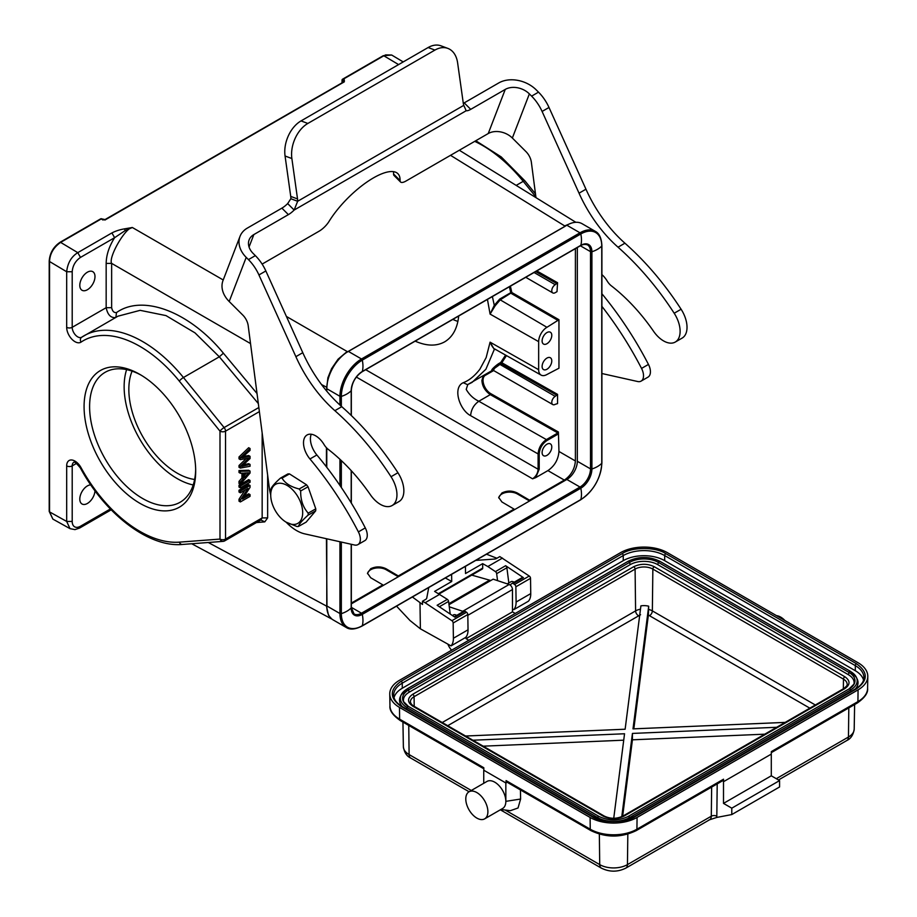 <?xml version="1.0" encoding="UTF-8"?>
<svg xmlns="http://www.w3.org/2000/svg" width="917" height="917" viewBox="0 0 917 917"><rect width="100%" height="100%" fill="white"/><g stroke="black" fill="none" stroke-linecap="round" stroke-linejoin="round"><path stroke-width="1.38" d="M139.888 503.295A78.919 45.563 60 0 1 84.077 406.644A78.919 45.563 60 0 1 139.888 374.423A78.919 45.563 60 0 1 195.688 471.074A78.919 45.563 60 0 1 139.888 503.295M257.024 393.519L223.393 353.194C189.452 311.665 142.765 293.921 116.516 312.559C114.04 312.915 112.413 311.287 111.645 307.676L111.645 263.385C108.149 257.425 125.446 227.462 132.357 227.508L125.205 230.568L114.625 237.686L111.908 232.929C115.519 231.05 119.714 229.686 124.494 228.86L125.205 230.568M267.638 475.052L267.638 517.899L264.784 521.865L260.703 519.916L262.159 517.922L262.159 432.973M70.001 528.639L66.677 521.441L49.552 511.892L52.865 519.091L49.209 511.411L49.209 261.047C49.827 253.081 53.427 246.833 60.018 242.317L100.618 218.876A1.169 0.676 -120 0 1 101.214 218.945L105.638 219.633L104.802 220.103M79.802 285.347A10.74 6.201 120 0 0 82.026 290.265A10.74 6.201 120 0 0 90.302 287.388A10.74 6.201 120 0 0 94.99 276.579A10.74 6.201 120 0 0 92.766 271.661A10.74 6.201 120 0 0 84.49 274.538A10.74 6.201 120 0 0 79.802 285.347M90.772 484.875A10.74 6.201 120 0 0 79.802 499.077A10.74 6.201 120 0 0 82.026 503.995A10.74 6.201 120 0 0 90.107 501.312A10.74 6.201 120 0 0 94.978 490.79M250.054 485.483L248.667 484.68L239.005 490.263L240.38 491.065L240.38 492.819L247.98 488.429L240.38 500.074L240.38 501.943L250.054 496.361L250.054 494.607L242.466 498.997L250.054 487.351L250.054 485.483L240.38 491.065M239.005 490.263L239.005 492.016L240.38 492.819M244.931 490.194L239.005 499.272L240.38 500.074M239.005 499.272L239.005 501.152L240.38 501.943M244.128 496.441L248.667 493.816L250.054 494.607M240.38 486.033L239.005 485.231L248.667 479.648L250.054 480.451L240.38 486.033L240.38 487.855L250.054 482.273L250.054 480.451M239.005 485.231L239.005 487.065L240.38 487.855M244.369 473.034L248.713 472.782L244.369 477.688L244.369 473.034M246.513 472.908L244.369 475.338M250.054 471.051L248.667 470.261L239.005 470.536L240.38 471.327L240.38 473.275L243.314 473.103L243.314 478.869L240.38 482.182L240.38 484.256L250.054 473.023L250.054 471.051L240.38 471.327M239.005 470.536L239.005 472.473L240.38 473.275M241.928 473.183L241.928 478.078L243.314 478.869M241.928 478.078L239.005 481.379L240.38 482.182M239.005 481.379L239.005 483.465L240.38 484.256M250.054 448.516L240.38 457.766L240.38 459.623L248.885 458.053L240.38 466.306L240.38 468.071L250.054 466.283L250.054 464.438L241.733 466.386L250.054 458.534L250.054 456.322L241.733 457.881L250.054 450.385L250.054 448.516L248.667 447.714L239.005 456.964L240.38 457.766M239.005 456.964L239.005 458.832L240.38 459.623M240.38 466.306L239.005 465.515L246.134 458.592M239.005 465.515L239.005 467.28L240.38 468.071M243.613 464.804L248.667 463.647L250.054 464.438M242.455 465.068L243.842 465.87M243.383 456.448L248.667 455.531L250.054 456.322M242.145 456.666L243.521 457.468M223.221 279.972L132.357 227.508L124.494 228.86M286.413 316.457L347.153 351.52L338.064 359.2L331.576 368.657L327.896 377.747L326.441 390.78M398.586 64.591L383.833 55.777L382.985 56.246L385.644 54.905L391.662 55.02M570.007 223.656L564.7 225.926L450.534 155.328M342.419 79.435A1.169 0.676 60 0 1 343.222 79.217L342.373 80.65L343.485 81.304L344.322 79.882L344.322 81.831L105.638 219.633M343.485 82.301L344.322 81.831L343.485 82.301L343.485 81.304L343.485 81.911M342.373 82.541L342.373 80.65A1.169 0.676 180 0 1 342.03 80.169A1.169 1.169 0 0 1 342.626 79.16L383.226 55.719L391.708 55.043M101.214 218.945L102.039 219.415L101.214 218.945L60.614 242.386L77.773 252.645L111.908 232.929M66.677 327.312A3.909 2.258 0 0 0 72.202 327.312A7.817 4.516 -120 0 0 75.618 335.175A7.817 4.516 -120 0 0 81.636 337.273A3.909 3.187 -123.9 0 1 81.785 337.169A117.204 67.663 60 0 1 84.043 335.76A117.204 67.663 60 0 1 183.446 377.517A3.909 0.848 140.9 0 0 179.319 381.105A113.295 65.416 60 0 0 81.051 342.11A11.726 6.763 -120 0 1 71.939 339.267A11.726 6.763 -120 0 1 66.677 327.312L66.677 271.753L49.552 261.517C49.873 253.78 53.564 247.407 60.614 242.386L59.765 242.856M80.49 257.402C75.458 260.875 72.695 265.666 72.202 271.753L66.677 271.753C67.594 263.076 71.297 256.703 77.773 252.645L80.49 257.402L114.625 237.686C109.123 246.375 106.303 254.949 106.166 263.42L111.645 263.385L250.524 343.577M116.516 312.559L115.829 317.523C110.9 318.153 107.679 314.886 106.166 307.699L106.166 263.42M117.949 316.193L140.129 310.336L165.977 315.597L194.989 332.86L219.323 356.805L183.446 377.517L224.115 427.563L258.846 407.515M208.274 542.497L326.441 606.034L328.55 615.33L331.736 618.952M132.094 371.156A68.374 39.477 -120 0 0 128.839 389.416A68.374 39.477 -120 0 0 194.622 479.465M367.522 573.71A10.935 6.316 180 0 1 370.697 569.732A10.935 6.316 180 0 1 386.16 569.732L398.322 576.747L398.322 575.945L514.07 509.118L514.07 509.921M382.848 585.676L382.848 584.874L370.697 577.744L367.488 573.217L370.697 568.735C375.855 566.282 381.002 566.316 386.16 568.804L398.322 575.945M514.07 509.118L501.92 501.977L498.71 497.461L501.92 492.968C507.055 490.457 512.213 490.48 517.383 493.048L529.545 500.189L529.545 500.98L517.383 493.965A10.935 6.316 180 0 0 501.92 493.965A10.935 6.316 180 0 0 498.745 497.942M457.904 321.42A68.374 39.477 60 0 1 452.826 319.403M551.782 446.992A6.832 3.943 120 0 0 550.36 443.862A6.832 3.943 120 0 0 545.099 445.696A6.832 3.943 120 0 0 542.107 452.574A6.832 3.943 120 0 0 543.529 455.703A6.832 3.943 120 0 0 548.79 453.881A6.832 3.943 120 0 0 551.782 446.992M483.213 375.981L481.929 380.326C482.147 386.034 484.933 390.814 490.286 394.631L490.836 393.68L558.407 432.01L558.957 451.462C558.293 459.589 554.613 465.962 547.908 470.604L564.345 480.095C571.05 475.453 574.73 469.08 575.395 460.953L575.395 248.633M558.407 432.01L557.845 432.962L490.286 394.631L478.823 401.256C473.47 398.689 469.263 394.734 466.214 389.393L467.796 384.544L472.049 382.412L485.907 369.23L494.286 349.423L495.169 349.182C493.747 348.964 492.051 346.626 490.091 342.167L486.159 357.561L479.843 369.287C474.593 376.039 469.068 380.509 463.245 382.698C452.264 387.547 459.6 410.037 470.616 415.653C471.166 409.509 473.906 404.718 478.823 401.256L546.383 439.587C541.362 443.06 538.6 447.851 538.107 453.938L470.616 415.653M494.217 369.104C492.337 370.204 492.2 370.124 493.805 368.863L499.937 364.427L555.232 396.362L557.559 394.367L557.559 403.618L555.232 404.328A4.883 2.82 -60 0 1 552.791 404.569A4.883 2.82 -60 0 1 551.782 402.334A4.883 2.82 -60 0 1 555.232 396.362M505.576 355.085L500.762 362.433L499.467 363.178C495.524 365.356 488.406 372.543 493.793 369.092L492.349 369.803L552.791 404.569M551.782 360.874A6.832 3.943 120 0 0 550.36 357.745A6.832 3.943 120 0 0 545.099 359.567A6.832 3.943 120 0 0 542.107 366.456A6.832 3.943 120 0 0 543.529 369.585A6.832 3.943 120 0 0 548.79 367.751A6.832 3.943 120 0 0 551.782 360.874M551.782 335.347A6.832 3.943 120 0 0 550.36 332.218A6.832 3.943 120 0 0 545.099 334.052A6.832 3.943 120 0 0 542.107 340.929A6.832 3.943 120 0 0 543.529 344.058A6.832 3.943 120 0 0 548.79 342.224A6.832 3.943 120 0 0 551.782 335.347M558.957 319.724L558.957 368.21L546.945 374.503A11.726 6.763 -60 0 1 541.122 375.11A11.726 6.763 -60 0 1 538.657 369.723L538.657 341.651A11.726 6.763 -60 0 1 546.945 327.3L558.957 319.724L511.824 292.512L510.391 286.161M487.443 299.412L490.091 314.095L495.169 305.762L500.223 299.848L546.945 327.3M538.657 341.651L490.091 314.095L494.286 305.327L499.696 299.068L500.223 299.848L511.824 292.512L511.273 293.463L558.407 320.675M495.169 305.762L494.286 305.327L492.383 296.558M557.009 291.652L555.232 292.683A4.883 2.82 -60 0 1 552.791 292.924A4.883 2.82 -60 0 1 551.782 290.689A4.883 2.82 -60 0 1 555.232 284.706L557.559 282.723L557.009 291.663M509.405 286.734L510.746 292.683L499.696 299.068M538.657 369.723L490.091 342.167L494.286 349.423L495.799 349.583M557.009 395.33L501.232 363.682L506.471 355.59M492.968 370.032L467.464 384.716M490.836 393.68A10.935 6.373 59.6 0 1 483.534 383.73A10.935 6.373 59.6 0 1 485.712 375.099L493.759 370.491M365.7 369.7L538.107 469.24L538.107 453.938L539.207 453.938L539.207 469.24L535.654 477.677L547.908 470.604M415.16 341.147C426.6 346.156 436.435 346.385 444.676 341.835C452.723 336.975 457.4 328.366 458.706 316.01M539.207 469.24L538.107 469.24C537.775 473.31 535.929 476.496 532.582 478.812L535.654 477.677M382.848 584.874L351.337 603.077M564.345 480.095L529.545 500.189M193.212 484.967A75.011 43.305 60 0 1 124.139 386.71A75.011 43.305 60 0 1 126.615 369.631M141.287 375.248A75.011 43.305 -120 0 0 105.146 372.302A75.011 43.305 -120 0 0 89.602 406.644A75.011 43.305 -120 0 0 142.651 498.516A75.011 43.305 -120 0 0 180.156 502.229A75.011 43.305 -120 0 0 195.665 469.458M326.773 538.795L326.773 605.931A30.479 17.595 120 0 0 333.089 619.881L346.248 627.48A30.479 17.595 -60 0 1 339.943 613.53A1.169 0.676 0 0 0 341.342 613.645L341.342 542.062M339.943 405.039L339.943 396.304A30.479 17.595 -60 0 1 361.493 358.983L580.002 232.815A30.479 17.595 -60 0 1 595.248 231.313L582.077 223.702A30.479 17.595 120 0 0 566.844 225.215L348.322 351.371A30.479 17.595 120 0 0 326.773 388.693L326.773 391.192M326.773 448.058L326.773 467.303M351.337 603.867L566.844 479.453A14.844 8.574 120 0 0 577.332 461.274L577.332 247.521M601.896 274.584A17.194 9.927 60 0 1 607.146 280.969A11.726 6.763 -120 0 0 611.433 285.909A136.736 78.942 60 0 1 653.534 331.243A23.441 13.537 -120 0 0 675.267 342.052L682.168 338.075A23.441 13.537 -120 0 0 686.019 333.307A23.441 13.537 -120 0 0 681.102 309.247A205.5 118.648 -120 0 0 624.924 243.2A97.672 56.396 60 0 1 585.952 189.2L549.008 107.472A31.258 18.042 -120 0 0 538.508 92.147L536.262 89.912A27.35 20.243 21.1 0 0 498.756 82.943L464.22 102.876A11.726 4.046 -45.1 0 1 463.303 103.369M601.896 373.517L637.659 381.518A11.726 6.763 -120 0 0 641.098 381.117L647.998 377.139A11.726 6.763 -120 0 0 649.924 374.755A11.726 6.763 -120 0 0 648.457 364.427A234.408 135.338 -120 0 0 601.896 293.749M675.267 342.052A23.441 13.537 -120 0 0 679.119 337.296A23.441 13.537 -120 0 0 674.19 313.236A205.5 118.648 -120 0 0 618.024 247.189A97.672 56.396 60 0 1 579.04 193.189L542.096 111.45A31.258 18.042 -120 0 0 531.608 96.136L529.361 93.889A17.583 13.01 21.1 0 0 505.244 89.419L470.719 109.352A11.726 4.046 -45.1 0 1 466.18 110.739L463.796 105.352A11.726 7.84 -69.5 0 1 463.291 103.254L457.617 62.849A27.35 18.294 110.5 0 0 447.851 48.395L441.054 45.85A27.35 18.294 110.5 0 0 428.124 47.535L301.04 120.906A27.35 18.294 110.5 0 0 285.061 155.993L290.735 196.41A11.726 7.84 -69.5 0 1 290.849 198.737L297.647 201.281L294.151 210.062A11.726 4.046 -45.1 0 1 288.385 214.624L253.86 234.557A17.583 13.01 21.1 0 0 249.126 239.887A17.583 13.01 21.1 0 0 253.103 253.39L255.35 255.625A31.258 18.042 60 0 1 265.85 270.951L302.782 352.678A97.672 56.396 -120 0 0 341.766 406.678A205.5 118.648 60 0 1 397.932 472.736A23.441 13.537 60 0 1 399.01 501.553L392.098 505.542A23.441 13.537 60 0 1 370.376 494.722A136.736 78.942 -120 0 0 328.275 449.387A11.726 6.763 60 0 1 323.988 444.447A17.194 9.927 -120 0 0 307.069 434.979A17.194 9.927 -120 0 0 304.238 438.475A17.194 9.927 -120 0 0 309.957 458.97A234.408 135.338 60 0 1 358.387 531.894A11.726 6.763 60 0 1 357.928 544.606A11.726 6.763 60 0 1 354.501 545.007L304.685 533.854A39.064 22.558 60 0 1 286.138 522.174M302.644 513.944A22.466 13.262 -119.5 0 0 287.823 485.872A22.466 13.262 -119.5 0 0 270.756 493.747A22.466 13.262 -119.5 0 0 270.721 495.272A22.466 13.262 -119.5 0 0 285.806 521.968A22.466 13.262 -119.5 0 0 302.644 513.944M641.098 381.117A11.726 6.763 -120 0 0 643.023 378.744A11.726 6.763 -120 0 0 641.545 368.416A234.408 135.338 -120 0 0 601.896 306.347M262.124 264.096L319.105 231.199A11.726 4.046 134.9 0 0 328.974 221.513A52.739 18.202 -45.1 0 1 366.628 182.242A52.739 18.202 -45.1 0 1 397.898 173.691A52.739 18.202 -45.1 0 1 400.064 180.477A11.726 4.046 134.9 0 0 400.534 181.99A11.726 4.046 134.9 0 0 405.979 181.05L488.234 133.55A17.583 13.01 -158.9 0 1 512.351 138.031L526.014 151.66A11.726 6.763 60 0 1 531.356 162.206L535.975 197.648M447.851 48.395A27.35 18.294 110.5 0 0 434.922 50.08L307.848 123.451A27.35 18.294 110.5 0 0 291.87 158.538L297.532 198.943A11.726 7.84 -69.5 0 1 297.647 201.281L463.796 105.352M290.849 198.737L287.663 203.585L294.151 210.062L466.18 110.739M270.721 495.272L270.698 491.466A26.375 15.566 60.5 0 1 270.733 490.446A26.375 15.566 60.5 0 1 270.813 489.449C271.34 487.179 274.55 483.408 280.43 478.135A26.375 15.566 60.5 0 1 282.046 478.112C285.038 483.27 290.758 486.893 299.194 488.979A26.375 15.566 60.5 0 1 300.673 490.962C300.501 499.937 303.011 507.33 308.204 513.13A26.375 15.566 60.5 0 1 308.158 514.15A26.375 15.566 60.5 0 1 308.078 515.148C302.14 520.478 298.931 524.249 298.461 526.461L306.152 522.117L315.689 510.849L308.078 515.148M286.127 522.163L296.856 526.484A26.375 15.566 60.5 0 0 298.461 526.461M287.663 203.585A11.726 4.046 -45.1 0 1 281.897 208.148L247.361 228.081A27.35 20.243 21.1 0 0 240.013 236.38A27.35 20.243 21.1 0 0 246.203 257.379L248.45 259.614A31.258 18.042 60 0 1 258.938 274.94L295.882 356.667A97.672 56.396 -120 0 0 334.865 410.667A205.5 118.648 60 0 1 391.032 476.725A23.441 13.537 60 0 1 392.098 505.542M393.462 171.651A52.739 18.202 -45.1 0 1 393.565 174.001A11.726 4.046 134.9 0 0 394.046 175.514L400.534 181.99M308.204 513.13L315.78 508.855L315.689 510.849M315.78 508.855L308.043 486.789L300.673 490.962M299.194 488.979L306.553 484.806L308.043 486.789M306.553 484.806L289.497 473.906L282.046 478.112M280.43 478.135L287.915 473.917L289.497 473.906M270.721 494.905A39.064 22.558 60 0 1 269.323 488.05L248.198 325.684A11.726 6.763 -120 0 0 242.856 315.139L229.193 301.51A27.35 20.243 -158.9 0 1 223.014 280.51L240.013 236.38M311.241 434.245A17.194 9.927 -120 0 0 311.15 434.486A17.194 9.927 -120 0 0 316.869 454.981A234.408 135.338 60 0 1 365.287 527.905A11.726 6.763 60 0 1 364.84 540.617L357.928 544.606M622.654 816.222L632.432 739.813L764.778 734.173M633.83 728.843L648.376 615.066L648.697 606.194A11.91 6.877 0 0 0 640.903 605.862L625.13 729.221L465.584 736.019M483.179 746.174L623.732 740.179M472.885 740.225L624.546 733.76L613.737 818.296M621.783 816.657L632.432 733.428L632.432 739.813M632.432 733.428L776.71 727.284M785.17 722.39L633.005 728.877L648.697 606.194M410.415 701.883A12.563 7.256 180 0 1 410.415 701.814A12.563 7.256 180 0 1 414.083 696.691L635.091 569.09A12.563 7.256 180 0 1 652.858 569.09L843.468 679.142A12.563 7.256 180 0 1 847.148 684.277A12.563 7.256 180 0 1 847.148 684.346M657.787 564.654A19.532 11.279 0 0 0 630.162 564.654L629.555 562.385A20.38 11.772 180 0 1 658.383 562.385L657.787 564.654L848.397 674.706L849.004 672.436A20.38 11.772 180 0 1 854.3 683.773A20.38 11.772 180 0 1 849.486 688.793M408.065 706.331A20.38 11.772 180 0 1 403.262 701.31A20.38 11.772 180 0 1 408.558 689.974L409.154 692.243L630.162 564.654M409.154 692.243A19.532 11.279 0 0 0 403.732 702.193M853.819 684.644A19.532 11.279 0 0 0 848.397 674.706M850.965 691.51L850.563 689.974A22.593 13.044 180 0 0 856.421 677.422L850.368 671.29A1.169 0.676 120 0 1 850.563 671.531A22.593 13.044 180 0 1 856.421 677.422L857.246 679.21A23.441 13.537 180 0 1 855.309 689.011M402.254 706.548A23.441 13.537 180 0 1 400.305 696.76L401.13 694.96A22.593 13.044 180 0 1 406.999 689.08A1.169 0.676 60 0 1 408.558 689.974L629.555 562.385A1.169 0.676 -120 0 0 627.996 561.479M487.89 811.705A15.623 9.021 60 0 1 484.657 818.858A15.623 9.021 60 0 1 472.61 814.674A15.623 9.021 60 0 1 465.79 798.948A15.623 9.021 60 0 1 469.023 791.795A15.623 9.021 60 0 1 481.07 795.979A15.623 9.021 60 0 1 487.89 811.705M784.918 620.511A15.623 9.021 -120 0 0 776.516 615.662M863.539 680.059A29.298 16.919 0 0 0 855.309 670.717L664.687 560.665A29.298 16.919 0 0 0 623.251 560.665L402.254 688.254A29.298 16.919 0 0 0 394.023 697.596M711.649 787.084L711.294 816.21L627.446 864.616A19.612 11.325 180 0 1 599.718 864.616A7.817 4.516 -60 0 0 601.334 868.112C609.507 872.159 617.668 872.159 625.83 868.112L709.678 819.706A7.817 4.516 -120 0 0 711.294 816.21A3.909 2.292 -179.3 0 1 716.819 816.256L716.739 817.448L708.83 820.016M716.739 817.437L731.789 814.56L779.576 786.969L779.576 780.585L731.789 808.175L723.502 803.395L771.289 775.805L771.289 754.106L723.502 781.697L723.502 803.395M779.576 780.585L771.289 775.805M731.789 814.56L731.789 808.175M469.023 791.795L486.984 781.422A15.623 9.021 60 0 1 499.02 785.617A15.623 9.021 60 0 1 505.84 801.343A15.623 9.021 60 0 1 502.608 808.496L484.657 818.858M723.524 779.198L636.925 829.209A3.129 1.8 60 0 1 636.272 830.596L722.883 780.596A3.129 1.8 -120 0 0 723.524 779.198L723.502 781.697M771.289 754.106L771.323 751.608L857.922 701.608A3.129 1.8 60 0 1 857.28 703.007C864.754 697.768 868.193 692.885 867.597 688.323L867.597 688.323A33.001 19.051 180 0 1 857.922 701.608L858.071 689.859A33.207 19.177 0 0 0 867.791 676.482A33.207 19.177 0 0 0 858.071 662.739L667.45 552.687A33.207 19.177 0 0 0 620.488 552.687L399.491 680.288A33.207 19.177 0 0 0 389.759 694.031A33.207 19.177 0 0 0 399.491 707.397L590.101 817.448A33.207 19.177 0 0 0 637.063 817.448L636.925 829.209A33.001 19.051 180 0 1 590.25 829.209A3.129 1.8 120 0 0 590.892 830.596C606.022 837.851 621.153 837.851 636.272 830.596M506.115 783.118L483.821 770.246L506.115 783.118L506.069 780.608L507.147 782.247M520.432 789.915L520.604 799.039L518.036 807.98L510.322 810.708L500.946 809.447M505.84 783.152L505.84 801.343L520.604 799.039M483.74 783.301L483.74 770.395M401.142 706.445C389.358 698.043 389.358 689.641 401.142 681.239L622.15 553.65C632.054 546.841 655.896 546.841 665.799 553.65L856.409 663.702C868.193 672.092 868.193 680.494 856.409 688.896L635.412 816.497C625.509 823.294 601.667 823.294 591.763 816.497L401.142 706.445A1.559 0.906 -60 0 1 401.921 706.365C396.419 702.995 393.657 699.247 393.668 695.12A29.298 16.919 180 0 1 402.254 683.154L623.251 555.564A29.298 16.919 180 0 1 664.687 555.564L855.309 665.616L855.309 670.717M858.071 689.859L637.063 817.448M399.491 707.397L399.629 719.157L483.809 767.747L483.821 770.246M451.6 650.199A11.726 6.763 60 0 1 447.851 644.112M452.413 615.525L453.468 614.917A5.857 3.381 60 0 1 455.348 614.757L456.024 615.02A5.857 3.381 60 0 1 456.677 615.387M448.883 603.684L489.621 580.163L471.762 575.119M515.239 613.462L512.477 611.857L512.477 589.528A3.909 2.258 -120 0 0 509.141 584.484L493.14 579.177L449.009 604.658M468.828 640.249L466.065 638.656L512.477 611.857M466.065 638.656L466.065 636.971M463.326 611.559A3.909 2.258 -120 0 0 462.73 611.284L449.284 606.813M490.71 580.576L489.621 580.163M507.261 583.865L510.929 581.745A5.857 3.381 60 0 1 514.139 582.215M396.522 606.137L409.979 620.5L420.376 628.81L451.038 645.889L465.676 637.43A18.753 10.832 -120 0 0 468.037 629.807L467.808 614.539A1.949 1.123 -120 0 0 466.535 612.247L465.125 611.307L454.912 617.21L437.122 605.266L447.336 599.363L434.589 591.396L451.714 581.504L445.341 577.962M497.553 580.644L496.659 573.664A1.949 1.123 60 0 0 495.409 571.612L505.634 565.709L523.424 577.653A1.949 1.123 -120 0 0 522.335 577.481A1.949 1.123 -120 0 0 522.254 577.538L512.19 583.35M505.634 565.709A1.949 1.123 60 0 1 506.883 567.761L496.659 573.664M508.832 582.96L506.883 567.761M451.038 645.889A18.753 10.832 -120 0 0 453.388 638.266L453.158 622.998A1.949 1.123 60 0 0 451.898 620.694L425.121 602.733L439.77 594.285M465.125 611.307A1.949 1.123 -120 0 0 464.036 611.135A1.949 1.123 -120 0 0 463.968 611.181L454.282 616.786L464.036 611.135M450.213 614.046L448.585 601.414A1.949 1.123 -120 0 0 447.336 599.363M510.058 584.966A3.324 1.926 60 0 1 510.15 584.897L512.041 583.43A1.949 1.123 60 0 1 512.11 583.384A1.949 1.123 60 0 1 513.199 583.556L514.597 584.496A1.949 1.123 60 0 1 515.87 586.788L516.099 602.056L530.748 593.608L530.519 578.34A1.949 1.123 -120 0 0 529.247 576.036L499.811 556.596L496.647 558.419A3.909 2.212 179.1 0 1 494.297 559.083L475.74 560.402M512.477 608.968L513.749 609.679A18.753 10.832 -120 0 0 516.099 602.056M513.749 609.679L528.387 601.231A18.753 10.832 -120 0 0 530.748 593.608M456.001 584.14L460.036 581.814M428.755 587.533L426.749 598.079A3.909 2.212 179.1 0 1 425.626 599.42L422.462 601.254L422.508 604.463L412.375 596.99M495.409 571.612L487.833 566.534L502.47 558.075M420.376 628.81L419.997 603.065M425.121 602.733L422.462 601.254M496.934 558.247L486.491 554.2M487.833 566.534L482.651 563.646L482.72 568.093A1.949 1.123 -120 0 1 482.319 569.021L439.151 593.941M482.651 563.646L465.527 573.538L465.423 566.362M451.611 574.34L451.714 581.504M224.115 541.041A3.909 3.072 -94.3 0 1 223.06 541.374A3.909 3.072 -94.3 0 1 220 539.081L179.319 542.153A113.295 65.416 60 0 1 81.051 467.681A11.726 6.763 -120 0 0 71.939 460.013A11.726 6.763 -120 0 0 66.677 465.882L66.677 521.441L72.202 521.441A11.726 6.763 -60 0 0 80.49 526.22L79.653 527.963M261.311 519.733L224.711 540.87A3.909 2.258 60 0 0 225.525 539.081A3.909 2.258 0 0 1 220 539.081L220 431.15A3.909 0.848 -39.1 0 1 224.115 427.563A3.909 2.258 60 0 1 225.525 431.15L225.525 539.081L262.159 517.922L267.638 517.899M179.319 381.105L220 431.15A3.909 2.258 180 0 0 225.525 431.15L259.385 411.607M49.552 261.517L49.552 511.892M326.979 606.034L326.441 538.715M326.441 466.868L326.441 447.702M321.546 384.578L326.979 387.398M256.416 522.564L264.784 521.865M535.872 196.891L523.229 181.337L516.179 185.406M535.482 193.877L524.902 180.867A3.909 0.848 140.9 0 0 523.229 181.337A117.204 67.663 -120 0 0 474.731 141.356M383.833 55.777L343.222 79.217L344.322 79.882M347.428 351.99L564.964 226.396M102.326 219.599L103.14 220.069M72.202 271.753L72.202 327.312L106.166 307.699L111.645 307.676M81.051 342.11A3.909 3.187 -123.9 0 1 81.636 337.273L118.144 316.078M223.393 353.194L219.323 356.805L258.342 403.595M179.319 542.153A3.909 3.072 85.7 0 0 182.38 544.457C148.886 547.655 105.146 514.047 80.387 467.968C76.455 463.188 74.266 461.308 73.819 462.306A7.817 4.516 -120 0 0 72.202 465.882A3.909 2.258 180 0 1 66.677 465.882M81.051 467.681L80.387 467.968M76.535 463.383L72.202 465.882L72.202 521.441M386.16 568.804L386.16 569.732M517.383 493.048L517.383 493.965M575.395 460.953L558.957 451.462M546.945 440.538L546.383 439.587L557.845 432.962L558.396 433.924L546.945 440.538C542.245 443.782 539.666 448.253 539.207 453.938M499.467 363.178L499.937 364.427L501.232 363.682L500.762 362.433L501.771 362.719L557.559 394.367M534.072 272.498L555.232 284.706M535.666 271.57L557.009 283.685M536.777 270.928L557.559 282.723M463.245 382.698L467.555 384.67M485.712 375.099L484.806 374.732M356.335 377.059L532.582 478.812M327.449 382.148A28.908 16.689 -60 0 1 345.675 353.091M80.49 526.22L110.361 508.981M580.232 499.903A1.169 0.676 -120 0 0 580.805 499.582L362.284 625.738A29.619 17.102 -60 0 1 341.342 613.645A25.791 14.89 180 0 0 351.188 607.96A1.169 0.676 0 0 0 351.188 607.295M361.699 626.07A1.169 0.676 -120 0 0 362.284 625.738A25.791 14.89 60 0 0 362.284 614.379A1.169 0.676 -120 0 0 361.493 613.209A14.844 8.574 -60 0 1 354.065 613.954L351.337 607.627L351.337 544.297M339.943 541.741L339.943 613.53L326.773 605.931M341.342 406.3L341.342 396.408A1.169 0.676 0 0 1 339.943 396.304L326.773 388.693M339.943 485.437L339.943 459.291M341.342 487.512L341.342 460.598M351.188 415.39L351.188 390.734A25.791 14.89 180 0 1 341.342 396.408A29.619 17.102 -60 0 1 362.284 360.14L580.805 233.973A29.619 17.102 -60 0 1 601.747 246.065L601.747 463.303A29.619 17.102 -60 0 1 580.805 499.582A25.791 14.89 60 0 0 580.805 488.211A1.169 0.676 -120 0 0 580.002 487.053L361.493 613.209L351.337 607.352M348.322 351.371L361.493 358.983A1.169 0.676 60 0 1 362.284 360.14A25.791 14.89 -120 0 1 362.284 371.5A1.169 0.676 60 0 1 361.734 371.832M351.337 415.539L351.337 390.401A1.169 0.676 0 0 1 351.188 390.734A15.704 9.067 -60 0 1 362.284 371.5L580.805 245.343A25.791 14.89 -120 0 0 580.805 233.973A1.169 0.676 60 0 0 580.002 232.815L566.844 225.215M601.735 245.401A1.169 0.676 180 0 1 601.747 246.065A25.791 14.89 0 0 1 591.912 251.751A1.169 0.676 180 0 1 590.502 251.636L590.502 468.874A14.844 8.574 -60 0 1 580.002 487.053L566.844 479.453M601.747 462.638A1.169 0.676 180 0 1 601.747 463.303A25.791 14.89 0 0 1 591.912 468.988A15.704 9.067 -60 0 1 580.805 488.211L362.284 614.379A15.704 9.067 -60 0 1 351.188 607.96L351.188 544.262M351.2 390.08A1.169 0.676 0 0 1 351.337 390.401C352.002 382.515 355.578 376.314 362.077 371.798L580.587 245.641A1.169 0.676 60 0 0 580.805 245.343A15.704 9.067 -60 0 1 591.912 251.751L591.912 468.988A1.169 0.676 180 0 1 590.502 468.874L577.332 461.274M351.188 502.837L351.188 470.593M580.346 245.779L590.502 251.636A14.844 8.574 -60 0 0 587.43 244.839C585 244.105 582.719 244.369 580.587 245.641A1.169 0.676 60 0 1 580.232 245.676M531.608 96.136L538.508 92.147M542.096 111.45L549.008 107.472M579.04 193.189L585.952 189.2M618.024 247.189L624.924 243.2M674.19 313.236L681.102 309.247M641.545 368.416L648.457 364.427M297.532 198.943L290.735 196.41M291.87 158.538L285.061 155.993M307.848 123.451L301.04 120.906M434.922 50.08L428.124 47.535M529.361 93.889L512.351 138.031M470.719 109.352L464.22 102.876M505.244 89.419L488.234 133.55M400.064 180.477L393.565 174.001M288.385 214.624L281.897 208.148M246.203 257.379L229.193 301.51M253.86 234.557L249.057 247.017M365.287 527.905L358.387 531.894M316.869 454.981L309.957 458.97M397.932 472.736L391.032 476.725M341.766 406.678L334.865 410.667M302.782 352.678L295.882 356.667M265.85 270.951L258.938 274.94M255.35 255.625L248.45 259.614M809.837 708.153L648.376 615.066M447.714 725.702L640.582 614.734M649.591 615.639A3.909 2.258 120 0 0 652.354 610.894A11.852 6.843 0 0 0 648.697 609.461M815.328 704.99L652.354 610.894L652.858 569.09A1.949 1.123 120 0 1 654.234 566.706L844.855 676.757A1.949 1.123 120 0 0 843.468 679.142L843.353 688.805M640.479 609.197A11.852 6.843 0 0 0 635.596 610.894L442.235 722.527M638.358 615.639A3.909 2.258 60 0 1 635.596 610.894L635.091 569.09A1.949 1.123 60 0 0 633.704 566.706C640.547 563.496 647.391 563.496 654.234 566.706M844.855 676.757C850.403 680.701 850.403 684.655 844.855 688.598L623.847 816.199C617.003 819.408 610.16 819.408 603.317 816.199L412.707 706.147C407.148 702.193 407.148 698.25 412.707 694.295A1.949 1.123 -120 0 1 414.083 696.691L414.209 706.354M623.847 816.199A1.949 1.123 -120 0 0 622.872 816.096C616.683 818.984 610.493 818.984 604.303 816.096A1.949 1.123 -60 0 0 603.317 816.199M844.855 688.598A1.949 1.123 -120 0 0 843.869 688.507L622.872 816.096M412.707 694.295L633.704 566.706M412.707 706.147A1.949 1.123 -60 0 1 413.682 706.044C411.859 704.955 410.759 703.545 410.415 701.814M658.383 562.385L849.004 672.436A1.169 0.676 120 0 1 850.368 671.29L659.747 561.238A1.169 0.676 120 0 0 658.383 562.385M629.841 818.652L629.555 817.574A1.169 0.676 -120 0 0 628.191 816.439L849.199 688.839A1.169 0.676 -120 0 1 850.563 689.974L629.555 817.574A22.593 13.044 180 0 1 597.609 817.574L406.999 707.523A1.169 0.676 -60 0 1 408.558 706.617M597.322 818.652L597.609 817.574A1.169 0.676 -60 0 1 599.168 816.669M403.262 701.31L408.363 706.388L598.973 816.439C608.716 821.024 618.459 821.024 628.191 816.439A1.169 0.676 -120 0 0 627.996 816.669M854.3 683.773L849.199 688.839A1.169 0.676 -120 0 0 849.004 689.08M659.942 561.479A1.169 0.676 120 0 0 659.747 561.238C649.236 556.229 638.713 556.229 628.191 561.238L407.194 688.839L401.13 694.96A22.593 13.044 180 0 0 406.999 707.523L406.586 709.059M625.83 868.112A7.817 4.516 -120 0 0 627.446 864.616L627.824 834.126M778.499 779.966L846.838 740.512A7.817 4.516 -120 0 0 848.454 737.027L848.81 707.901M846.838 740.512C850.861 738.666 853.314 734.872 854.197 729.13A19.612 11.325 180 0 1 848.454 737.027L776.286 778.693M717.209 783.875L716.819 816.256M505.129 810.009L599.718 864.616L599.351 834.126M469.091 791.761L410.724 758.061A7.817 4.516 -60 0 1 409.108 754.565L408.753 725.439M471.304 790.477L409.108 754.565A19.612 11.325 180 0 1 403.365 746.679L402.941 722.092M623.251 560.665L623.251 555.564A1.559 0.906 60 0 0 622.15 553.65M402.254 688.254L402.254 683.154A1.559 0.906 60 0 0 401.142 681.239M856.409 663.702A1.559 0.906 -60 0 0 855.309 665.616A29.298 16.919 180 0 1 863.894 677.571C863.894 681.698 861.143 685.446 855.63 688.816L634.633 816.417A1.559 0.906 -120 0 1 635.412 816.497M664.687 560.665L664.687 555.564A1.559 0.906 120 0 1 665.799 553.65M590.101 817.448L590.25 829.209L506.069 780.608M591.763 816.497A1.559 0.906 -60 0 1 592.542 816.417L401.921 706.365M856.409 688.896A1.559 0.906 -120 0 0 855.63 688.816M483.809 768.778L400.282 720.544A3.129 1.8 120 0 1 399.629 719.157A33.001 19.051 180 0 1 389.966 705.872L389.759 694.031M467.819 615.318L512.477 589.528M462.73 611.284L509.141 584.484M453.388 638.266L468.037 629.807M467.808 614.539L453.158 622.998M451.898 620.694L466.535 612.247M439.335 606.756L448.585 601.414M523.424 577.653L513.199 583.556M514.597 584.496L529.247 576.036M530.519 578.34L515.87 586.788M438.544 593.597L482.72 568.093M52.888 519.114L70.013 528.65L74.976 529.613L79.676 528.009L111.186 509.829M403.216 61.92L391.731 55.054M575.83 222.292L459.325 150.25M524.902 180.867L501.232 156.922L475.785 140.748M343.829 81.808L105.042 219.564L101.81 218.888A1.169 1.169 0 0 0 101.202 218.716M342.03 82.748L342.03 80.169M101.042 218.727A1.169 1.169 0 0 0 100.4 219.048M182.38 544.457L223.06 541.374A3.909 3.909 0 0 0 224.711 540.87M332.103 619.227L191.722 543.747M525.739 277.301L552.791 292.924M541.122 375.11L494.733 348.987M595.248 231.313C599.282 233.331 601.506 238.145 601.896 245.733L601.896 462.97C600.658 478.651 593.551 490.962 580.587 499.868L362.077 626.036C355.303 629.486 350.03 629.968 346.248 627.48M351.337 503.089L351.337 470.753M285.806 521.968L286.459 522.369M847.148 684.277C847.824 684.701 846.735 686.111 843.869 688.507M413.682 706.044L604.303 816.096M601.334 868.112L500.35 809.803M854.197 729.13L854.621 704.543M857.28 703.007L771.312 752.639M590.892 830.596L507.342 782.361M410.724 758.061C406.701 756.204 404.248 752.41 403.365 746.679M592.542 816.417C606.573 823.03 620.603 823.03 634.633 816.417M867.597 688.323L867.791 676.482M400.282 720.544C392.808 715.317 389.37 710.423 389.966 705.872M522.335 577.481L512.11 583.384"/></g></svg>
